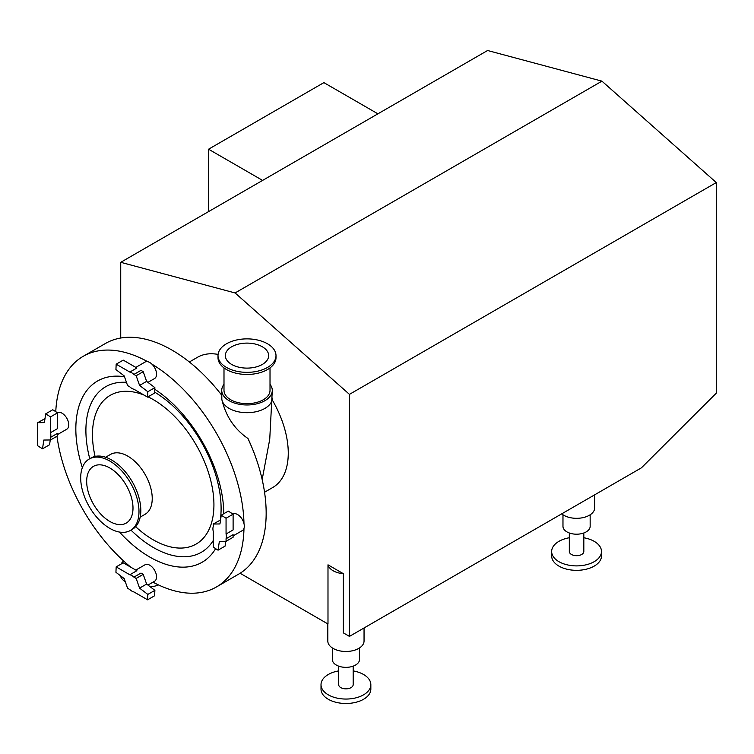 <?xml version="1.0" encoding="UTF-8"?>
<svg xmlns="http://www.w3.org/2000/svg" width="754" height="754" viewBox="0 0 754 754"><rect width="100%" height="100%" fill="white"/><g stroke="black" fill="none" stroke-linecap="round" stroke-linejoin="round"><path stroke-width="1.13" d="M343.362 573.7A18.124 10.462 180 0 1 333.117 570.74A18.124 10.462 180 0 1 327.99 564.821L343.362 573.7L343.362 632.879L349.451 636.395L641.456 467.81L716.3 393.145L716.3 182.562L601.937 81.149L487.584 50.509L120.734 262.307L120.734 338.018M349.451 636.395L349.451 394.361L716.3 182.562M208.566 211.591L208.566 149.207L262.59 180.404M377.914 113.826L323.89 82.629L208.566 149.207M138.99 511.551A41.225 23.798 60 0 1 130.451 530.43A41.225 23.798 60 0 1 89.226 506.622A41.225 23.798 60 0 1 89.226 459.026A41.225 23.798 60 0 1 120.998 470.072A41.225 23.798 60 0 1 138.99 511.551M132.996 508.102A32.752 18.907 60 0 1 126.22 523.087A32.752 18.907 60 0 1 93.458 504.181A32.752 18.907 60 0 1 93.458 466.358A32.752 18.907 60 0 1 118.698 475.133A32.752 18.907 60 0 1 132.996 508.102M272.279 399.997A75.202 43.421 60 0 1 288.264 453.116A75.202 43.421 60 0 1 272.694 487.536L264.55 492.239M189.348 361.986L197.491 357.283A75.202 43.421 60 0 1 218.085 354.418M252.1 447.923L248 438.526A133.185 76.899 60 0 1 252.1 447.923A133.185 76.899 60 0 1 266.162 513.22A133.185 76.899 60 0 1 238.575 574.19L216.407 586.989A133.185 76.899 60 0 1 152.977 582.154M55.768 411.684A133.185 76.899 60 0 1 83.223 356.303L105.39 343.504A133.185 76.899 60 0 1 221.497 394.926A133.185 76.899 60 0 1 221.733 395.228L221.497 394.926M135.824 367.387L145.06 362.052A9.51 5.495 60 0 1 147.69 361.694A9.51 5.495 60 0 1 151.94 364.154A9.51 5.495 60 0 1 156.549 374.182A9.51 5.495 60 0 1 154.57 378.536L147.935 382.363M83.223 356.303A133.185 76.899 60 0 1 147.69 361.694M57.351 412.692A9.51 5.495 60 0 1 62.045 413.201A9.51 5.495 60 0 1 68.256 421.59A9.51 5.495 60 0 1 66.804 429.205L57.558 434.54M130.885 567.244A133.185 76.899 60 0 1 56.965 436.246M135.824 570.09L145.06 564.755A9.51 5.495 60 0 1 154.57 570.25A9.51 5.495 60 0 1 154.57 581.23L147.935 585.066M232.901 514.039A9.51 5.495 60 0 1 243.976 523.549A9.51 5.495 60 0 1 243.976 528.46A133.185 76.899 60 0 1 216.407 586.989M243.976 528.46A9.51 5.495 60 0 1 242.345 530.562L233.109 535.896M151.94 364.154A133.185 76.899 60 0 1 243.976 523.549M215.644 548.639A104.627 60.405 60 0 1 119.49 532.06M82.337 467.697A104.627 60.405 60 0 1 124.495 376.755M154.806 389.29A104.627 60.405 60 0 1 223.797 513.71M105.617 457.254L110.508 454.426A34.561 19.953 60 0 1 137.153 463.682A34.561 19.953 60 0 1 152.233 498.469A34.561 19.953 60 0 1 145.079 514.294L140.178 517.121M89.226 459.026L91.055 457.97A41.225 23.798 60 0 1 122.817 469.016A41.225 23.798 60 0 1 140.819 510.505A41.225 23.798 60 0 1 132.28 529.374L130.451 530.43M248 438.526C234.532 429.29 225.814 416.255 221.836 399.432L221.733 390.374A25.278 14.59 180 0 1 223.995 384.342M226.502 343.777A28.991 16.739 180 0 1 258.104 340.148A28.991 16.739 180 0 1 276.002 355.605A28.991 16.739 180 0 1 247.01 372.344A28.991 16.739 180 0 1 218.01 355.605A28.991 16.739 180 0 1 226.502 343.777M231.695 346.765A21.659 12.498 180 0 1 255.295 344.06A21.659 12.498 180 0 1 268.66 355.605A21.659 12.498 180 0 1 247.01 368.112A21.659 12.498 180 0 1 225.352 355.605A21.659 12.498 180 0 1 231.695 346.765M270.017 384.342A25.278 14.59 180 0 1 272.288 390.374A25.278 14.59 180 0 1 247.01 404.973A25.278 14.59 180 0 1 221.733 390.374M270.017 367.895L270.017 390.374A23.016 13.289 180 0 1 247.01 403.663A23.016 13.289 180 0 1 223.995 390.374L223.995 367.895M276.002 355.605L276.002 357.716A28.991 16.739 180 0 1 247.01 374.455A28.991 16.739 180 0 1 218.01 357.716L218.01 355.605M226.059 518.243L233.109 514.171L233.109 529.939L226.059 534.011L226.059 518.243L221.252 515.18L219.942 523.955L213.241 524.03L213.241 526.612A9.51 5.495 60 0 0 213.241 531.344L213.241 547.112L218.047 550.175L219.357 541.4L226.059 541.325L226.059 538.742L233.109 534.671L233.109 537.253L226.059 541.325M226.059 534.011A9.51 5.495 60 0 1 226.059 538.742M218.047 550.175L225.097 546.103L225.804 541.325M213.241 524.03L220.545 519.958M233.109 514.171L228.302 511.108L221.252 515.18M116.173 566.885L123.222 562.823L136.879 570.703L129.829 574.774L116.173 566.885L115.927 572.295L124.174 578.563L127.596 588.28L129.829 589.562A9.51 5.495 60 0 0 133.929 591.937L147.586 599.816L147.831 594.416L139.575 588.139L136.163 578.431L133.929 577.14L140.979 573.068L143.213 574.36L136.163 578.431M129.829 574.774A9.51 5.495 60 0 1 133.929 577.14M147.586 599.816L154.627 595.745L154.881 590.344L146.625 584.067L143.213 574.36M147.831 594.416L154.881 590.344M139.575 588.139L146.625 584.067M50.518 416.896L57.558 412.824L57.558 428.592L50.518 432.655L50.518 416.896L45.711 413.833L44.401 422.608L37.7 422.683L37.7 425.256A9.51 5.495 60 0 0 37.7 429.997L37.7 445.765L42.507 448.828L43.817 440.044L50.518 439.978L50.518 437.395L57.558 433.324L57.558 435.906L50.518 439.978M50.518 432.655A9.51 5.495 60 0 1 50.518 437.395M57.558 412.824L52.752 409.761L45.711 413.833M42.507 448.828L49.557 444.756L50.264 439.978M37.7 422.683L44.995 418.611M116.173 364.182L123.222 360.12L136.879 367.999L129.829 372.071L116.173 364.182L115.927 369.592L124.174 375.869L127.596 385.577L129.829 386.868A9.51 5.495 60 0 0 133.929 389.234L147.586 397.113L147.831 391.712L139.575 385.435L136.163 375.728L133.929 374.436L140.979 370.365L143.213 371.656L136.163 375.728M129.829 372.071A9.51 5.495 60 0 1 133.929 374.436M147.586 397.113L154.627 393.041L154.881 387.641L146.625 381.364L143.213 371.656M147.831 391.712L154.881 387.641M139.575 385.435L146.625 381.364M158.519 584.953A24.92 14.383 180 0 1 150.442 586.97M125.39 582.013A24.92 14.383 180 0 1 120.263 575.585M121.064 564.067A24.92 14.383 180 0 1 123.581 560.938M338.678 670.9A24.92 14.383 0 0 0 321.016 684.67L321.016 689.109A24.92 14.383 0 0 0 345.926 703.491A24.92 14.383 0 0 0 370.845 689.109L370.845 684.67A24.92 14.383 0 0 0 363.551 674.491A24.92 14.383 0 0 0 353.174 670.9M321.016 684.67A24.92 14.383 0 0 0 345.926 699.052A24.92 14.383 0 0 0 370.845 684.67M338.678 666.15L338.678 684.67A7.248 4.185 0 0 0 345.926 688.854A7.248 4.185 0 0 0 353.174 684.67L353.174 666.15M332.335 647.94L332.335 659.514A13.591 7.851 0 0 0 345.926 667.356A13.591 7.851 0 0 0 359.517 659.514L359.517 647.94M364.05 627.969L364.05 641.023A18.124 10.462 180 0 1 352.863 650.683A18.124 10.462 180 0 1 333.117 648.421A18.124 10.462 180 0 1 327.811 641.023L327.811 623.897M569.317 537.743A24.92 14.383 0 0 0 551.655 551.504L551.655 555.943A24.92 14.383 0 0 0 576.565 570.335A24.92 14.383 0 0 0 601.485 555.943L601.485 551.504A24.92 14.383 0 0 0 594.19 541.334A24.92 14.383 0 0 0 583.822 537.743M551.655 551.504A24.92 14.383 0 0 0 576.565 565.896A24.92 14.383 0 0 0 601.485 551.504M569.317 532.993L569.317 551.504A7.248 4.185 0 0 0 576.565 555.689A7.248 4.185 0 0 0 583.822 551.504L583.822 532.993M562.974 514.775L562.974 526.358A13.591 7.851 0 0 0 576.565 534.2A13.591 7.851 0 0 0 590.156 526.358L590.156 514.775M594.689 494.803L594.689 507.857A18.124 10.462 180 0 1 583.502 517.527A18.124 10.462 180 0 1 563.756 515.255A18.124 10.462 180 0 1 561.711 513.851M327.99 564.821L327.99 624.001L240.111 573.266M349.451 394.361L235.088 292.948L120.734 262.307M235.088 292.948L601.937 81.149M154.674 392.146A95.607 55.202 60 0 1 221.101 508.545A95.607 55.202 60 0 1 220.319 519.958M213.241 540.543A95.607 55.202 60 0 1 130.979 530.119M89.754 458.715A95.607 55.202 60 0 1 126.465 382.363M148.048 396.849A85.881 49.585 60 0 1 213.929 504.746A85.881 49.585 60 0 1 135.635 526.669M95.07 456.415A85.881 49.585 60 0 1 144.127 395.115M272.288 398.074A25.278 14.59 180 0 1 248.179 412.674A25.278 14.59 180 0 1 221.836 399.432M262.166 479.553L269.734 439.328L272.288 390.374"/></g></svg>
